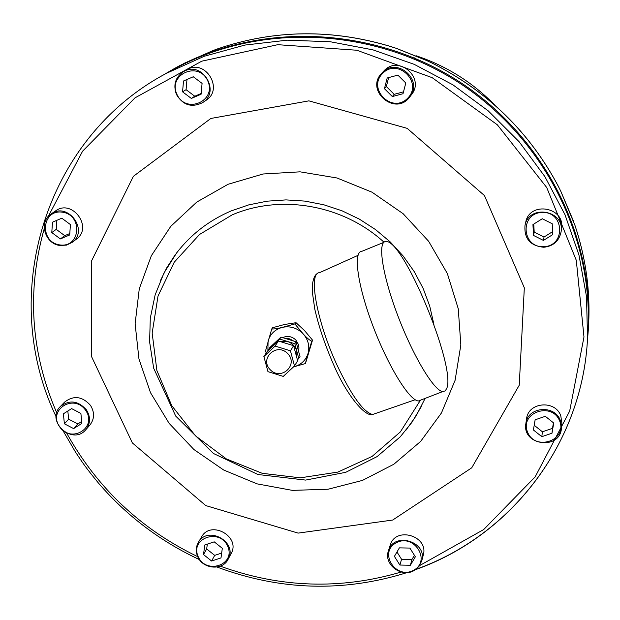 <?xml version="1.0" encoding="UTF-8"?>
<svg xmlns="http://www.w3.org/2000/svg" width="620" height="620" viewBox="0 0 620 620"><rect width="100%" height="100%" fill="white"/><g stroke="black" fill="none" stroke-linecap="round" stroke-linejoin="round"><path stroke-width="0.93" d="M383.834 242.343L361.879 251.309C352.958 251.371 357.469 285.037 372.674 325.291C387.763 365.544 409.161 400.435 418.415 400.985L421.646 399.737M303.785 329.825L304.901 330.971M202.593 102.625L205.91 100.409C224.316 89.257 205.22 58.288 186.915 69.711L183.435 71.688C175.336 77.275 173.003 84.862 176.429 94.465C182.977 105.237 191.696 107.958 202.593 102.625C221.138 91.388 201.88 60.179 183.435 71.688M409.781 96.898L411.455 94.697C425.359 77.996 398.629 54.638 384.051 70.781L381.897 73.044C364.428 90.381 395.521 116.948 409.781 96.898C423.793 80.073 396.839 56.521 382.145 72.788L381.897 73.044M72.168 242.366L76.423 239.111C93.372 227.292 72.098 198.501 55.536 210.924L51.103 213.962C38.463 221.758 44.911 244.148 60.109 245.474L66.51 245.109L72.168 242.366C89.241 230.462 67.789 201.446 51.103 213.962M85.831 429.683L89.885 425.064C94.558 418.973 94.759 412.409 90.481 405.371C82.235 396.234 73.586 395.165 64.527 402.163L60.272 406.604C45.268 421.166 72.664 445.873 85.831 429.683C90.535 423.553 90.729 416.942 86.42 409.851C78.105 400.644 69.394 399.559 60.272 406.604M228.144 559.232L231.09 553.652C241.064 536.602 210.637 519.622 201.453 537.106L198.276 542.562C195.889 546.91 195.664 551.49 197.586 556.318C202.36 569.09 222.596 571.051 228.144 559.232C238.188 542.066 207.522 524.962 198.276 542.562M561.1 231.795L561.534 228.501C565.324 206.995 529.581 200.803 525.721 222.239L524.993 225.478C524.047 238.669 530.332 245.923 543.841 247.256C553.404 246.156 559.155 241.002 561.1 231.795C564.921 210.126 528.875 203.871 524.993 225.478M561.464 428.048L561.883 423.266L560.806 415.857C555.357 399.683 528.178 402.07 526.582 418.779L525.876 423.514C521.745 445.579 560.247 450.546 561.464 428.048L560.371 420.577C554.877 404.286 527.481 406.674 525.876 423.514M421.732 560.937L423.228 555.257C429.211 535.92 395.328 525.83 390.143 545.368L388.391 550.963C383.486 564.308 401.404 578.072 413.966 570.617L418.895 566.556L421.732 560.937C427.754 541.469 393.615 531.293 388.391 550.963M392.7 520.04L298.119 533.107L205.763 505.587L132.362 442.92L91.427 356.337L91.287 261.462L133.354 176.351L210.831 118.467L308.899 100.858L407.17 128.356L484.453 195.556L524.326 287.804L519.242 385.206L471.735 467.813L392.7 520.04M416.012 569.323C511.268 535.447 582.591 443.439 587.535 338.257L587.977 329.956C593.185 234.089 541.462 134.594 455.599 80.553C369.675 26.629 257.587 23.172 173.468 69.44L166.183 73.439C43.563 138.686 -1.829 296.406 56.133 416.679M574.771 224.928L560.441 190.41M560.317 190.309L558.481 186.605M431.497 62.798L427.645 61.016M392.096 47.027L396.141 48.275M213.582 50.328L217.38 48.949M180.125 65.394L213.513 50.336M176.901 94.287C167.617 74.183 198.826 60.543 207.778 80.918C216.953 101.13 185.791 114.514 176.901 94.287M182.559 91.838L191.347 98.441L201.105 94.225L202.081 83.382L193.277 76.756L183.512 80.995L182.559 91.838L186.078 89.683L194.788 96.24L201.174 93.481M191.347 98.441L194.788 96.24M186.976 79.492L186.078 89.683M382.587 73.4C398.032 57.474 423.39 82.731 407.611 98.285C392.166 114.049 366.955 89.024 382.587 73.4M387.19 77.981L384.439 88.699L392.344 96.549L403.015 93.721L405.798 83.002L397.87 75.121L387.19 77.981M384.439 88.699L386.338 86.537L394.18 94.325L403.496 91.853M392.344 96.549L394.18 94.325M388.639 77.593L386.338 86.537M59.954 244.947C39.246 242.35 41.439 209.258 62.233 212.149C83.088 214.776 80.67 247.953 59.954 244.947M60.373 238.933L69.696 234.965L70.424 224.587L61.814 218.194L52.491 222.192L51.785 232.562L60.373 238.933L64.759 235.678L69.797 233.531M56.862 220.317L56.242 229.353L64.759 235.678M51.785 232.562L56.242 229.353M85.692 410.393C97.673 427.521 71.308 443.99 59.621 426.8C47.585 409.797 73.904 393.111 85.692 410.393M80.887 413.424L71.626 408.611L63.387 413.811L64.395 423.801L73.625 428.598L81.879 423.421L80.887 413.424M67.828 411.006L68.65 419.182L77.818 423.948L81.685 421.515M64.395 423.801L68.65 419.182M73.625 428.598L77.818 423.948M198.059 556.365C189.983 537.85 220.069 527.775 227.804 546.507C235.778 565.107 205.747 574.965 198.059 556.365M203.507 554.559L211.598 561.023L220.999 557.915L222.324 548.32L214.218 541.841L204.802 544.972L203.507 554.559L206.677 548.964L214.698 555.373L221.673 553.071M211.598 561.023L214.698 555.373M207.328 544.135L206.677 548.964M543.779 246.698C521.544 247.884 519.576 213.334 541.934 212.42C564.332 211.226 566.083 245.931 543.779 246.698M543.438 240.421L552.784 234.577L552.211 223.727L542.275 218.744L532.937 224.611L533.525 235.445L543.438 240.421L544.027 237.026L552.629 231.64M533.758 224.091L534.192 232.089L544.027 237.026M533.525 235.445L534.192 232.089M559.682 421.026C567.517 440.588 535.052 451.538 527.504 431.977C519.544 412.502 552.087 401.318 559.682 421.026M553.745 423.042L545.313 416.314L535.138 419.794L533.402 429.97L541.818 436.674L551.986 433.225L553.745 423.042M534.207 425.258L542.399 431.791L552.49 428.358L553.451 422.809M541.818 436.674L542.399 431.791M551.986 433.225L552.49 428.358M413.532 570.307C395.723 579.979 378.216 552.312 396.188 542.81C414.067 533.022 431.597 560.914 413.532 570.307M410.355 565.262L415.361 556.783L409.874 548.072L399.381 547.871L394.397 556.365L399.885 565.045L410.355 565.262L411.951 559.496L414.424 555.303M396.963 552.001L401.558 559.287L411.951 559.496M399.885 565.045L401.558 559.287M282.635 337.637C287.417 335.529 291.811 336.296 295.802 339.938L298.623 344.875L298.972 348.06L298.46 350.812M297.608 347.619L297.181 346.007M293.71 341.047L289.695 338.869L285.192 338.419M279.333 341.295L287.262 341.387C292.16 343.085 295.353 346.363 296.841 351.222L296.872 357.88M271.754 347.216L274.141 344.224L277.241 342.101M283.262 376.394L267.972 371.659L263.872 356.531L275.094 346.076L290.439 350.812L294.508 365.994L283.262 376.394M270.219 369.745C281.139 381.137 298.817 364.824 287.68 353.54C276.683 342.108 259.075 358.538 270.219 369.745M297.437 360.011L300.034 356.702L296.042 341.767L280.961 337.117L269.925 347.409L268.615 349.378L268.778 349.99M294.508 365.994L297.639 360.739L293.609 345.697L278.411 341.008L267.29 351.37L263.872 356.531M293.609 345.697L290.439 350.812M278.411 341.008L275.094 346.076M298.84 358.709L294.833 343.72L279.69 339.055L268.615 349.378M280.961 337.117L279.69 339.055M296.042 341.767L294.833 343.72M293.066 340.845L285.96 338.66M293.438 340.961L285.673 338.567M305.319 363.692L308.086 353.307C305.792 360.422 300.964 364.94 293.609 366.862L305.443 363.56L312.526 340.117L304.544 330.607L296.19 322.834L295.601 322.772L294.864 323.927L282.736 327.275C277.729 328.561 274.063 329.127 271.731 328.964L265.461 351.191L266.274 352.904M312.457 340.093L311.752 341.279C309.178 339.93 306.187 337.319 302.793 333.444L294.864 323.927M267.902 350.796L268.065 340.969C270.351 333.754 275.233 329.189 282.736 327.275C290.377 325.887 297.065 327.941 302.793 333.444C308.125 339.31 309.892 345.929 308.086 353.307L311.752 341.279M295.601 322.772L284.596 324.469L272.606 327.716L271.731 328.964M446.919 388.027C455.762 365.343 402.713 238.119 385.756 241.56C377.317 241.412 382.354 274.978 397.676 315.324C412.889 355.671 433.946 390.833 442.719 391.584L445.276 390.887L446.919 388.027M376.138 413.269L372.581 414.509C363.188 412.006 351.153 395.149 336.482 363.932C316.502 320.478 308.094 272.474 319.517 272.684L357.98 255.37M420.453 400.195L400.357 431.907L372.07 456.436L337.869 472.084L300.305 477.834L262.214 473.316L226.455 458.978L195.501 435.844L171.748 405.65L156.883 370.52L152.163 333.056L158.023 296.027L174.212 262.245L199.531 234.476L232.113 214.9C280.844 193.889 343.193 204.825 384.005 242.203M401.171 572.028C340.605 589.914 280.31 587.954 220.278 566.161M197.733 556.667C140.887 529.232 97.216 488.072 66.727 433.194M56.73 412.811C30.752 352.625 26.606 291.199 44.276 228.524M48.166 216.589L82.584 151.202L135.013 97.844L201.787 61.171L277.791 44.686L356.833 50.235L432.186 77.678L497.333 124.798L546.716 187.511L576.298 260.322L583.978 336.962L569.671 411.075L535.145 476.881L483.678 529.558L419.608 565.587M433.899 324.361L429.722 306.102L423.158 288.447L414.292 271.707L403.232 256.083L390.251 241.955L375.55 229.586L359.313 219.093L341.969 210.777L323.764 204.763L304.939 201.113L285.998 199.896L267.204 201.167L248.798 204.863L231.26 210.878C209.235 220.294 191.045 234.283 176.692 252.851L176.615 252.945M405.503 430.807L416.237 415.71L425.134 398.381M415.539 569.664L415.687 569.61C511.113 535.757 582.606 443.525 587.535 338.257L586.505 296.538L578.956 255.022L564.998 214.706L544.887 176.607L519.079 141.685L488.173 110.825L452.918 84.824L414.199 64.341L372.992 49.871L330.328 41.757L287.277 40.168L244.9 45.066L204.213 56.273L166.183 73.439M362.491 480.399L393.855 464.233L420.631 441.417L441.425 412.998L455.096 380.308L460.846 344.96L458.257 308.76L447.361 273.583L428.653 241.304L403.085 213.667L371.977 192.177L337.009 177.987L300.057 171.833L263.089 173.995L228.067 184.28L196.773 202.066L170.779 226.339L151.319 255.766L139.275 288.812L135.121 323.795L138.958 358.988L150.505 392.708L169.136 423.367L193.928 449.539L223.696 470.022L257.037 483.856L292.392 490.374L328.112 489.226L362.491 480.399M495.171 105.47C472.812 82.452 446.423 65.867 415.997 55.707M587.218 343.294L588.403 328.654C593.534 232.926 541.865 133.625 456.15 79.678C370.373 25.839 258.486 22.359 174.453 68.495L161.743 75.927M574.864 225.083C585.761 257.672 590.349 290.703 588.636 324.151L588.403 328.654M560.449 190.472L573.5 221.154M431.443 62.775C487.32 90.954 529.689 132.269 558.55 186.728M396.064 48.252L427.606 60.923M392.026 46.934C332.436 28.784 274.195 29.458 217.31 48.965M213.466 50.36L183.722 63.496M180.133 65.387L174.453 68.495M317.758 273.381C315.053 274.381 313.24 278.334 312.31 285.254L312.286 291.656L314.79 309.171C318.82 326.709 325.074 345.154 333.545 364.521C346.51 395.072 365.32 417.275 372.581 414.509L415.191 399.729M176.684 252.836L164.021 272.916L155.139 294.88L150.304 318.091L149.598 341.86L153.667 368.218L175.708 416.09L213.481 453.499L257.935 474.509L305.598 480.089L345.72 472.324L377.099 456.607L400.249 436.829L411.827 422.453L421.329 406.581M63.232 431.078L75.562 452.189C82.522 462.59 84.956 466.635 98.588 483.228C126.728 515.863 160.347 541.322 199.438 559.612M217.047 567.044C280.178 590.612 343.542 592.457 407.146 572.57M175.034 255.045L166.811 267.693L160.131 281.209M431.497 62.752C487.32 90.907 529.666 132.2 558.519 186.628M574.849 224.99L574.856 225.021C585.761 257.618 590.349 290.664 588.636 324.151M392.088 46.919L392.08 46.919C332.522 28.76 274.288 29.434 217.364 48.949M396.118 48.228L427.637 60.892M418.477 60.83L414.664 57.854M265.461 351.191L265.631 351.811M442.719 391.584L418.415 400.985"/></g></svg>
